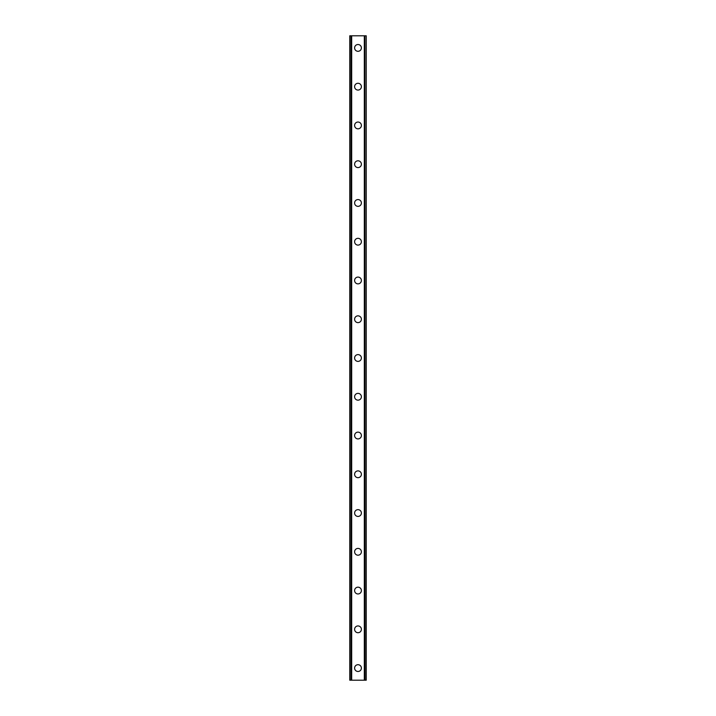 <?xml version="1.0" encoding="UTF-8"?>
<svg xmlns="http://www.w3.org/2000/svg" width="716" height="716" viewBox="0 0 716 716"><rect width="100%" height="100%" fill="white"/><g stroke="black" fill="none" stroke-linecap="round" stroke-linejoin="round"><path stroke-width="1.07" d="M354.608 668.091A3.392 3.392 0 0 1 358 664.699A3.392 3.392 0 0 1 361.392 668.091A3.392 3.392 0 0 1 358 671.483A3.392 3.392 0 0 1 354.608 668.091M354.608 629.328A3.392 3.392 0 0 1 358 625.936A3.392 3.392 0 0 1 361.392 629.328A3.392 3.392 0 0 1 358 632.72A3.392 3.392 0 0 1 354.608 629.328M354.608 590.566A3.392 3.392 0 0 1 358 587.174A3.392 3.392 0 0 1 361.392 590.566A3.392 3.392 0 0 1 358 593.958A3.392 3.392 0 0 1 354.608 590.566M354.608 551.803A3.392 3.392 0 0 1 358 548.411A3.392 3.392 0 0 1 361.392 551.803A3.392 3.392 0 0 1 358 555.195A3.392 3.392 0 0 1 354.608 551.803M354.608 513.041A3.392 3.392 0 0 1 358 509.649A3.392 3.392 0 0 1 361.392 513.041A3.392 3.392 0 0 1 358 516.433A3.392 3.392 0 0 1 354.608 513.041M354.608 474.278A3.392 3.392 0 0 1 358 470.895A3.392 3.392 0 0 1 361.392 474.278A3.392 3.392 0 0 1 358 477.67A3.392 3.392 0 0 1 354.608 474.278M354.608 435.525A3.392 3.392 0 0 1 358 432.133A3.392 3.392 0 0 1 361.392 435.525A3.392 3.392 0 0 1 358 438.917A3.392 3.392 0 0 1 354.608 435.525M354.608 396.762A3.392 3.392 0 0 1 358 393.37A3.392 3.392 0 0 1 361.392 396.762A3.392 3.392 0 0 1 358 400.155A3.392 3.392 0 0 1 354.608 396.762M354.608 358A3.392 3.392 0 0 1 358 354.608A3.392 3.392 0 0 1 361.392 358A3.392 3.392 0 0 1 358 361.392A3.392 3.392 0 0 1 354.608 358M354.608 319.238A3.392 3.392 0 0 1 358 315.845A3.392 3.392 0 0 1 361.392 319.238A3.392 3.392 0 0 1 358 322.63A3.392 3.392 0 0 1 354.608 319.238M354.608 280.475A3.392 3.392 0 0 1 358 277.083A3.392 3.392 0 0 1 361.392 280.475A3.392 3.392 0 0 1 358 283.867A3.392 3.392 0 0 1 354.608 280.475M354.608 241.722A3.392 3.392 0 0 1 358 238.33A3.392 3.392 0 0 1 361.392 241.722A3.392 3.392 0 0 1 358 245.105A3.392 3.392 0 0 1 354.608 241.722M354.608 202.959A3.392 3.392 0 0 1 358 199.567A3.392 3.392 0 0 1 361.392 202.959A3.392 3.392 0 0 1 358 206.351A3.392 3.392 0 0 1 354.608 202.959M354.608 164.197A3.392 3.392 0 0 1 358 160.805A3.392 3.392 0 0 1 361.392 164.197A3.392 3.392 0 0 1 358 167.589A3.392 3.392 0 0 1 354.608 164.197M354.608 125.434A3.392 3.392 0 0 1 358 122.042A3.392 3.392 0 0 1 361.392 125.434A3.392 3.392 0 0 1 358 128.826A3.392 3.392 0 0 1 354.608 125.434M354.608 86.672A3.392 3.392 0 0 1 358 83.28A3.392 3.392 0 0 1 361.392 86.672A3.392 3.392 0 0 1 358 90.064A3.392 3.392 0 0 1 354.608 86.672M354.608 47.909A3.392 3.392 0 0 1 358 44.517A3.392 3.392 0 0 1 361.392 47.909A3.392 3.392 0 0 1 358 51.301A3.392 3.392 0 0 1 354.608 47.909M366.091 35.8L349.766 35.8L349.766 680.2L366.234 680.2L366.234 35.8L366.091 680.2M351.108 35.8L351.108 680.2L351.108 35.8M366.234 35.8L366.234 680.2L366.234 35.8M364.892 680.2L364.892 35.8L364.892 680.2M349.766 680.2L349.766 35.8M351.681 35.8L351.681 680.2M364.319 35.8L364.319 680.2M349.909 35.8L349.909 680.2M351.153 35.8L351.153 680.2M364.847 35.8L364.847 680.2"/></g></svg>
